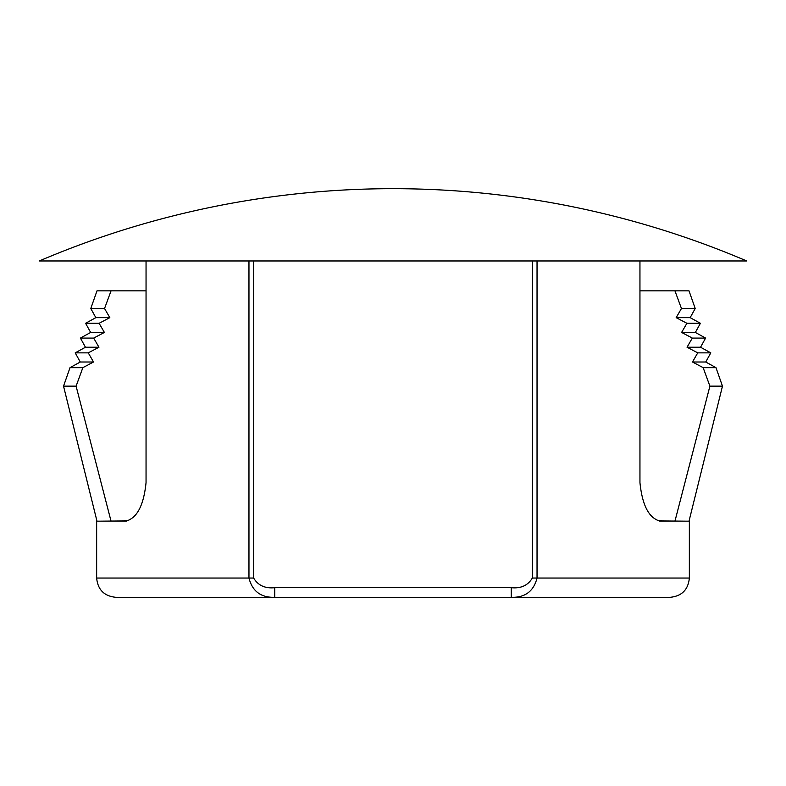 <?xml version="1.0" encoding="UTF-8"?>
<svg xmlns="http://www.w3.org/2000/svg" width="786" height="786" viewBox="0 0 786 786"><rect width="100%" height="100%" fill="white"/><g stroke="black" fill="none" stroke-linecap="round" stroke-linejoin="round"><path stroke-width="1.18" d="M39.3 260.962A901.522 901.522 0 0 1 746.7 260.962L39.3 260.962L146.049 260.962L146.049 482.633C143.779 504.897 137.295 517.66 126.595 520.912L96.649 521.177L96.649 578.044L248.966 578.044L248.966 260.962L146.049 260.962M689.351 578.044L689.351 521.177L659.405 520.912C648.715 517.699 642.231 504.936 639.951 482.633L639.951 260.962L537.035 260.962L537.035 578.044L689.351 578.044C688.212 589.746 681.786 596.171 670.085 597.321L154.469 597.321M639.951 260.962L746.7 260.962M274.746 587.682L511.254 587.682C520.872 588.685 527.897 585.472 532.348 578.044L532.348 260.962L253.652 260.962L253.652 578.044C258.103 585.472 265.128 588.685 274.746 587.682L274.746 597.321L115.915 597.321C104.214 596.171 97.788 589.746 96.649 578.044M248.966 260.962L253.652 260.962M532.348 260.962L537.035 260.962M532.348 578.044L537.035 578.044C533.674 591.269 525.077 597.694 511.254 597.321L511.254 587.682M274.746 597.321C260.932 597.694 252.335 591.269 248.966 578.044L253.652 578.044M639.951 290.84L689.008 290.84L695.207 308.505L690.157 317.652L700.405 323.292L695.355 332.439L705.592 338.078L700.552 347.225L710.79 352.865L705.74 362.012L715.977 367.651L722.472 386.142L689.008 521.177L722.472 386.142L715.977 367.651L705.74 362.012L710.79 352.865L700.552 347.225L705.592 338.078L695.355 332.439L700.405 323.292L690.157 317.652L695.207 308.505L689.008 290.84M659.405 521.177L689.008 521.177M674.948 521.177L709.905 386.142L722.472 386.142M709.905 386.142L703.146 367.651L715.977 367.651M703.146 367.651L692.476 362.012L705.74 362.012M692.476 362.012L697.742 352.865L710.79 352.865M697.742 352.865L687.043 347.225L700.552 347.225M687.043 347.225L692.319 338.078L705.592 338.078M692.319 338.078L681.609 332.439L695.355 332.439M681.609 332.439L686.895 323.292L700.405 323.292M686.895 323.292L676.166 317.652L690.157 317.652M676.166 317.652L681.452 308.505L695.207 308.505M681.452 308.505L674.948 290.84M95.843 317.652L85.595 323.292L95.843 317.652L90.793 308.505L96.992 290.84L90.793 308.505L95.843 317.652L109.834 317.652L104.548 308.505L111.052 290.84L146.049 290.84M90.793 308.505L104.548 308.505M85.595 323.292L90.645 332.439L85.595 323.292L99.105 323.292L109.834 317.652M90.645 332.439L80.408 338.078L90.645 332.439L104.391 332.439L99.105 323.292M80.408 338.078L85.448 347.225L80.408 338.078L93.681 338.078L104.391 332.439M85.448 347.225L75.21 352.865L85.448 347.225L98.957 347.225L93.681 338.078M75.21 352.865L80.26 362.012L75.21 352.865L88.258 352.865L98.957 347.225M80.26 362.012L70.023 367.651L80.26 362.012L93.524 362.012L88.258 352.865M70.023 367.651L63.528 386.142L70.023 367.651L82.854 367.651L93.524 362.012M63.528 386.142L96.992 521.177L63.528 386.142L76.095 386.142L82.854 367.651M96.992 521.177L111.052 521.177L76.095 386.142M111.052 521.177L126.595 521.177M96.992 290.84L111.052 290.84"/></g></svg>
